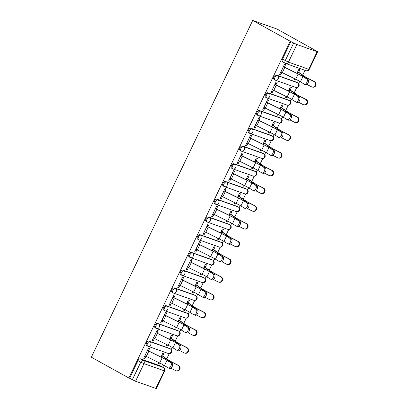 <?xml version="1.0" encoding="UTF-8"?>
<svg xmlns="http://www.w3.org/2000/svg" width="409" height="409" viewBox="0 0 409 409"><rect width="100%" height="100%" fill="white"/><g stroke="black" fill="none" stroke-linecap="round" stroke-linejoin="round"><path stroke-width="0.61" d="M169.556 348.442A2.531 1.503 119 0 0 169.433 348.361A2.531 1.503 119 0 0 169.3 348.299L149.045 341.121A2.531 1.503 119 0 0 146.519 342.89A2.531 1.503 119 0 0 146.729 345.61A2.531 1.503 119 0 0 146.862 345.666M178.058 330.707A2.531 1.503 119 0 0 177.93 330.62A2.531 1.503 119 0 0 177.797 330.564L157.542 323.386A2.531 1.503 119 0 0 155.021 325.15A2.531 1.503 119 0 0 155.226 327.87A2.531 1.503 119 0 0 155.359 327.931M186.555 312.972A2.531 1.503 119 0 0 186.427 312.885A2.531 1.503 119 0 0 186.294 312.824L166.039 305.651A2.531 1.503 119 0 0 163.518 307.415A2.531 1.503 119 0 0 163.723 310.134A2.531 1.503 119 0 0 163.861 310.196M195.052 295.232A2.531 1.503 119 0 0 194.929 295.15A2.531 1.503 119 0 0 194.791 295.088L174.536 287.91A2.531 1.503 119 0 0 172.015 289.679A2.531 1.503 119 0 0 172.22 292.399A2.531 1.503 119 0 0 172.358 292.461M203.549 277.496A2.531 1.503 119 0 0 203.426 277.414A2.531 1.503 119 0 0 203.288 277.353L183.033 270.175A2.531 1.503 119 0 0 180.512 271.944A2.531 1.503 119 0 0 180.717 274.664A2.531 1.503 119 0 0 180.855 274.725M212.046 259.761A2.531 1.503 119 0 0 211.923 259.679A2.531 1.503 119 0 0 211.785 259.618L191.53 252.44A2.531 1.503 119 0 0 189.009 254.209A2.531 1.503 119 0 0 189.219 256.929A2.531 1.503 119 0 0 189.352 256.99M220.543 242.026A2.531 1.503 119 0 0 220.42 241.944A2.531 1.503 119 0 0 220.282 241.883L200.027 234.705A2.531 1.503 119 0 0 197.506 236.468A2.531 1.503 119 0 0 197.716 239.188A2.531 1.503 119 0 0 197.849 239.25M229.045 224.29A2.531 1.503 119 0 0 228.917 224.204A2.531 1.503 119 0 0 228.784 224.142L208.529 216.969A2.531 1.503 119 0 0 206.008 218.733A2.531 1.503 119 0 0 206.213 221.453A2.531 1.503 119 0 0 206.346 221.514M237.542 206.55A2.531 1.503 119 0 0 237.414 206.468A2.531 1.503 119 0 0 237.281 206.407L217.026 199.229A2.531 1.503 119 0 0 214.505 200.998A2.531 1.503 119 0 0 214.71 203.718A2.531 1.503 119 0 0 214.848 203.779M246.039 188.815A2.531 1.503 119 0 0 245.916 188.733A2.531 1.503 119 0 0 245.778 188.672L225.523 181.494A2.531 1.503 119 0 0 223.002 183.263A2.531 1.503 119 0 0 223.207 185.983A2.531 1.503 119 0 0 223.345 186.044M254.536 171.08A2.531 1.503 119 0 0 254.413 170.998A2.531 1.503 119 0 0 254.275 170.936L234.02 163.758A2.531 1.503 119 0 0 231.499 165.527A2.531 1.503 119 0 0 231.704 168.247A2.531 1.503 119 0 0 231.842 168.309M263.033 153.344A2.531 1.503 119 0 0 262.91 153.263A2.531 1.503 119 0 0 262.772 153.201L242.517 146.023A2.531 1.503 119 0 0 239.996 147.787A2.531 1.503 119 0 0 240.201 150.507A2.531 1.503 119 0 0 240.339 150.568M271.53 135.609A2.531 1.503 119 0 0 271.407 135.522A2.531 1.503 119 0 0 271.269 135.461L251.014 128.288A2.531 1.503 119 0 0 248.493 130.052A2.531 1.503 119 0 0 248.703 132.772A2.531 1.503 119 0 0 248.836 132.833M280.032 117.869A2.531 1.503 119 0 0 279.904 117.787A2.531 1.503 119 0 0 279.771 117.726L259.516 110.548A2.531 1.503 119 0 0 256.995 112.317A2.531 1.503 119 0 0 257.2 115.036A2.531 1.503 119 0 0 257.333 115.098M288.529 100.133A2.531 1.503 119 0 0 288.401 100.052A2.531 1.503 119 0 0 288.268 99.99L268.013 92.812A2.531 1.503 119 0 0 265.492 94.581A2.531 1.503 119 0 0 265.697 97.301A2.531 1.503 119 0 0 265.835 97.362M297.026 82.398A2.531 1.503 119 0 0 296.903 82.316A2.531 1.503 119 0 0 296.765 82.255L276.51 75.077A2.531 1.503 119 0 0 273.989 76.846A2.531 1.503 119 0 0 274.194 79.566A2.531 1.503 119 0 0 274.332 79.627M162.792 367.124L163.733 365.16M166.78 358.8L169.249 353.642M171.197 349.577L172.23 347.425M175.277 341.06L177.746 335.907M179.694 331.842L180.727 329.685M183.774 323.325L186.243 318.171M188.191 314.107L189.224 311.949M192.271 305.589L194.74 300.431M196.688 296.367L197.721 294.214M200.768 287.854L203.242 282.696M205.19 278.631L206.218 276.479M209.27 270.119L211.739 264.96M213.687 260.896L214.72 258.744M217.767 252.379L220.236 247.225M222.184 243.161L223.217 241.003M226.264 234.643L228.733 229.49M230.681 225.425L231.714 223.268M234.761 216.908L237.23 211.75M239.178 207.69L240.211 205.533M243.258 199.173L245.727 194.014M247.675 189.95L248.708 187.797M251.755 181.438L254.229 176.279M256.172 172.215L257.205 170.062M260.257 163.697L262.726 158.544M264.674 154.479L265.707 152.322M268.754 145.962L271.223 140.808M273.171 136.744L274.204 134.587M277.251 128.227L279.72 123.068M281.668 119.009L282.701 116.851M285.748 110.491L288.217 105.333M290.165 101.268L291.198 99.116M294.245 92.756L296.714 87.598M298.662 83.533L299.695 81.381M302.742 75.016L304.996 70.317M314.71 50.041L277.246 29.146L252.696 20.45L290.211 41.232L128.866 377.993L91.345 357.21L252.696 20.45M155.803 388.443L164.244 370.82L164.75 370.927L156.304 388.55L135.548 381.265L129.581 378.248L138.022 360.626A2.531 1.503 -61 0 1 140.543 358.857L160.798 366.035L163.554 367.563A2.531 1.503 -61 0 1 163.692 367.619L160.936 366.096A2.531 1.503 119 0 0 160.798 366.035M129.581 378.248L128.866 377.993M317.149 51.682L296.893 44.504L288.452 62.127L308.708 69.305L317.149 51.682L317.655 51.79L314.761 49.929M290.927 41.483L282.486 59.106L288.452 62.127A2.531 2.025 109.5 0 1 285.83 63.528A2.531 2.025 109.5 0 1 285.584 63.415A2.531 1.503 -61 0 1 285.446 63.354A2.531 1.503 -61 0 1 285.242 60.634L293.688 43.011L290.211 41.232M293.688 43.011L296.893 44.504M284.424 67.122L285.625 64.612L284.552 64.228L279.649 74.464L280.722 74.842L279.73 74.29M294.398 78.63L293.964 79.535L295.037 79.913L294.045 79.361M290.242 89.929L291.443 87.419L290.37 87.035L288.463 91.023M275.927 84.857L277.128 82.347L276.055 81.964L271.152 92.199L272.225 92.577L271.233 92.03M285.901 96.371L285.467 97.27L286.54 97.649L285.548 97.102M281.745 107.664L282.946 105.154L281.873 104.776L279.966 108.758M267.43 102.593L268.631 100.082L267.558 99.699L262.655 109.934L263.728 110.312L262.736 109.765M277.404 114.106L276.97 115.006L278.043 115.384L277.051 114.837M273.243 125.405L274.449 122.889L273.376 122.511L271.469 126.493M258.928 120.328L260.134 117.818L259.061 117.439L254.158 127.669L255.231 128.053L254.24 127.501M268.902 131.841L268.473 132.741L269.546 133.124L268.555 132.572M264.746 143.14L265.952 140.624L264.879 140.246L262.967 144.229M250.431 138.068L251.637 135.553L250.564 135.174L245.661 145.405L246.734 145.788L245.743 145.236M260.405 149.576L259.976 150.476L261.049 150.86L260.058 150.308M256.249 160.875L257.455 158.365L256.382 157.981L254.47 161.964M241.934 155.803L243.14 153.288L242.067 152.91L237.164 163.145L238.237 163.523L237.246 162.971M251.908 167.312L251.479 168.217L252.552 168.595L251.561 168.043M247.752 178.61L248.953 176.1L247.88 175.717L245.973 179.704M233.437 173.539L234.638 171.028L233.565 170.645L228.662 180.88L229.735 181.259L228.743 180.712M243.411 185.052L242.977 185.952L244.05 186.33L243.058 185.783M239.255 196.346L240.456 193.835L239.383 193.457L237.476 197.44M224.94 191.274L226.141 188.764L225.068 188.38L220.165 198.616L221.238 198.994L220.246 198.447M234.914 202.787L234.48 203.687L235.553 204.065L234.561 203.518M230.758 214.086L231.959 211.571L230.886 211.192L228.979 215.175M216.443 209.009L217.644 206.499L216.571 206.121L211.668 216.351L212.741 216.734L211.75 216.182M226.417 220.523L225.983 221.422L227.056 221.806L226.065 221.254M222.256 231.821L223.462 229.306L222.389 228.928L220.482 232.91M207.941 226.75L209.147 224.234L208.074 223.856L203.171 234.086L204.244 234.469L203.253 233.917M217.915 238.258L217.486 239.158L218.559 239.541L217.568 238.989M213.759 249.556L214.965 247.046L213.892 246.663L211.98 250.645M199.444 244.485L200.65 241.97L199.577 241.591L194.674 251.826L195.747 252.205L194.756 251.653M209.418 255.993L208.989 256.898L210.062 257.276L209.071 256.724M205.262 267.292L206.468 264.781L205.395 264.398L203.483 268.381M190.947 262.22L192.153 259.71L191.08 259.326L186.177 269.562L187.25 269.94L186.259 269.393M200.921 273.733L200.492 274.633L201.565 275.012L200.574 274.465M196.765 285.027L197.966 282.517L196.893 282.138L194.986 286.121M182.45 279.955L183.651 277.445L182.578 277.062L177.68 287.297L178.753 287.675L177.757 287.128M192.424 291.469L191.995 292.369L193.068 292.747L192.072 292.2M188.268 302.767L189.469 300.252L188.396 299.874L186.489 303.856M173.953 297.691L175.154 295.18L174.081 294.802L169.178 305.032L170.251 305.416L169.26 304.863M183.927 309.204L183.493 310.104L184.566 310.487L183.575 309.935M179.771 320.503L180.972 317.987L179.899 317.609L177.992 321.592M165.456 315.431L166.657 312.916L165.584 312.537L160.681 322.767L161.754 323.151L160.763 322.599M175.43 326.939L174.996 327.839L176.069 328.222L175.078 327.67M171.269 338.238L172.475 335.723L171.402 335.344L169.495 339.327M156.959 333.166L158.16 330.651L157.087 330.273L152.184 340.503L153.257 340.886L152.266 340.334M166.928 344.675L166.499 345.579L167.572 345.958L166.581 345.406M162.772 355.973L163.978 353.463L162.905 353.079L160.993 357.062M148.457 350.902L149.663 348.391L148.59 348.008L143.687 358.243L144.76 358.621L143.769 358.074M298.739 72.194L299.94 69.683L298.867 69.3L296.96 73.283M158.431 362.415L158.002 363.315L159.075 363.693L158.084 363.146M159.075 363.693L159.449 362.911M167.572 345.958L167.946 345.176M176.069 328.222L176.443 327.44M184.566 310.487L184.945 309.705M193.068 292.747L193.442 291.965M201.565 275.012L201.939 274.229M210.062 257.276L210.436 256.494M218.559 239.541L218.933 238.759M227.056 221.806L227.43 221.024M235.553 204.065L235.932 203.283M244.05 186.33L244.429 185.548M252.552 168.595L252.926 167.813M261.049 150.86L261.423 150.077M269.546 133.124L269.92 132.342M278.043 115.384L278.417 114.602M286.54 97.649L286.919 96.867M295.037 79.913L295.416 79.131M280.722 74.842L281.857 72.48M282.486 59.106A2.531 1.503 119 0 0 282.691 61.825A2.531 1.503 119 0 0 282.829 61.887M272.225 92.577L273.36 90.215M263.728 110.312L264.863 107.95M255.231 128.053L256.361 125.686M246.734 145.788L247.864 143.426M238.237 163.523L239.367 161.161M229.735 181.259L230.87 178.897M221.238 198.994L222.373 196.632M212.741 216.734L213.876 214.367M204.244 234.469L205.374 232.107M195.747 252.205L196.877 249.843M187.25 269.94L188.38 267.578M178.753 287.675L179.883 285.313M170.251 305.416L171.386 303.049M161.754 323.151L162.889 320.789M153.257 340.886L154.387 338.524M144.76 358.621L145.89 356.259M280.855 71.948L295.625 79.234A7.843 0.624 -154.4 0 1 300.421 81.81L304.132 84.116A2.909 1.708 -67.7 0 0 304.286 84.193A2.909 1.708 -67.7 0 0 306.908 82.281A2.909 1.708 -67.7 0 0 306.643 78.886L307.87 79.392A2.909 1.708 112.3 0 1 308.141 82.787A2.909 1.708 112.3 0 1 305.518 84.699L304.286 84.193M307.87 79.392L304.158 77.086A9.484 0.752 25.6 0 0 298.355 73.968L283.432 66.57M283.36 66.718L298.13 74.003A7.843 0.624 -154.4 0 1 302.926 76.58L306.643 78.886M297.747 71.641L304.403 76.227A7.843 0.624 25.6 0 0 308.412 78.523L314.608 81.708A2.909 2.735 102.9 0 1 312.706 87.163L312.164 87.035A2.909 2.735 -77.1 0 0 314.061 81.585L307.865 78.4A9.484 0.752 -154.4 0 1 303.023 75.624L297.675 71.79M306.888 84.418L311.556 86.815A2.909 2.735 -77.1 0 0 312.164 87.035M272.358 89.683L287.128 96.969A7.843 0.624 -154.4 0 1 291.924 99.551L295.635 101.851A2.909 1.708 -67.7 0 0 295.784 101.928A2.909 1.708 -67.7 0 0 298.412 100.016A2.909 1.708 -67.7 0 0 298.141 96.621L299.373 97.127A2.909 1.708 112.3 0 1 299.644 100.522A2.909 1.708 112.3 0 1 297.016 102.434L295.784 101.928M299.373 97.127L295.661 94.822A9.484 0.752 25.6 0 0 289.858 91.703L274.935 84.31M274.863 84.453L289.633 91.739A7.843 0.624 -154.4 0 1 294.429 94.321L298.141 96.621M263.861 107.419L278.626 114.709A7.843 0.624 -154.4 0 1 283.427 117.286L287.138 119.592A2.909 1.708 -67.7 0 0 287.287 119.668A2.909 1.708 -67.7 0 0 289.915 117.751A2.909 1.708 -67.7 0 0 289.644 114.362L290.876 114.863A2.909 1.708 112.3 0 1 291.147 118.257A2.909 1.708 112.3 0 1 288.519 120.169L287.287 119.668M290.876 114.863L287.164 112.562A9.484 0.752 25.6 0 0 281.361 109.443L266.433 102.045M266.366 102.194L281.136 109.479A7.843 0.624 -154.4 0 1 285.932 112.056L289.644 114.362M289.25 89.382L295.906 93.963A7.843 0.624 25.6 0 0 299.915 96.263L306.111 99.448A2.909 2.735 102.9 0 1 304.209 104.898L303.667 104.77A2.909 2.735 -77.1 0 0 305.564 99.321L299.368 96.135A9.484 0.752 -154.4 0 1 294.526 93.359L289.178 89.525M298.391 102.153L303.059 104.551A2.909 2.735 -77.1 0 0 303.667 104.77M280.748 107.117L287.409 111.703A7.843 0.624 25.6 0 0 291.412 113.999L297.614 117.184A2.909 2.735 102.9 0 1 295.712 122.634L295.165 122.511A2.909 2.735 -77.1 0 0 297.067 117.061L290.871 113.876A9.484 0.752 -154.4 0 1 286.024 111.095L280.681 107.265M289.894 119.888L294.562 122.286A2.909 2.735 -77.1 0 0 295.165 122.511M255.359 125.159L270.129 132.444A7.843 0.624 -154.4 0 1 274.93 135.021L278.641 137.327A2.909 1.708 -67.7 0 0 278.79 137.404A2.909 1.708 -67.7 0 0 281.418 135.491A2.909 1.708 -67.7 0 0 281.147 132.097L282.379 132.603A2.909 1.708 112.3 0 1 282.65 135.993A2.909 1.708 112.3 0 1 280.022 137.91L278.79 137.404M282.379 132.603L278.667 130.297A9.484 0.752 25.6 0 0 272.864 127.179L257.936 119.781M257.869 119.929L272.634 127.214A7.843 0.624 -154.4 0 1 277.435 129.791L281.147 132.097M246.862 142.894L261.632 150.18A7.843 0.624 -154.4 0 1 266.428 152.756L270.144 155.062A2.909 1.708 -67.7 0 0 270.293 155.139A2.909 1.708 -67.7 0 0 272.921 153.227A2.909 1.708 -67.7 0 0 272.65 149.832L273.882 150.338A2.909 1.708 112.3 0 1 274.153 153.733A2.909 1.708 112.3 0 1 271.525 155.645L270.293 155.139M273.882 150.338L270.17 148.032A9.484 0.752 25.6 0 0 264.362 144.914L249.439 137.516M249.367 137.664L264.137 144.95A7.843 0.624 -154.4 0 1 268.938 147.526L272.65 149.832M238.365 160.63L253.135 167.915A7.843 0.624 -154.4 0 1 257.931 170.492L261.648 172.797A2.909 1.708 -67.7 0 0 261.796 172.874A2.909 1.708 -67.7 0 0 264.418 170.962A2.909 1.708 -67.7 0 0 264.153 167.567L265.385 168.073A2.909 1.708 112.3 0 1 265.651 171.468A2.909 1.708 112.3 0 1 263.028 173.38L261.796 172.874M265.385 168.073L261.668 165.768A9.484 0.752 25.6 0 0 255.865 162.649L240.942 155.251M240.87 155.4L255.64 162.685A7.843 0.624 -154.4 0 1 260.436 165.262L264.153 167.567M272.251 124.852L278.912 129.438A7.843 0.624 25.6 0 0 282.916 131.734L289.117 134.919A2.909 2.735 102.9 0 1 287.215 140.369L286.668 140.246A2.909 2.735 -77.1 0 0 288.57 134.796L282.374 131.611A9.484 0.752 -154.4 0 1 277.527 128.83L272.184 125.001M281.397 137.623L286.065 140.026A2.909 2.735 -77.1 0 0 286.668 140.246M263.754 142.588L270.415 147.174A7.843 0.624 25.6 0 0 274.419 149.469L280.615 152.654A2.909 2.735 102.9 0 1 278.718 158.104L278.171 157.981A2.909 2.735 -77.1 0 0 280.073 152.531L273.877 149.346A9.484 0.752 -154.4 0 1 269.03 146.565L263.682 142.736M272.9 155.364L277.568 157.762A2.909 2.735 -77.1 0 0 278.171 157.981M255.257 160.323L261.918 164.909A7.843 0.624 25.6 0 0 265.922 167.204L272.118 170.389A2.909 2.735 102.9 0 1 270.216 175.844L269.674 175.717A2.909 2.735 -77.1 0 0 271.576 170.267L265.375 167.082A9.484 0.752 -154.4 0 1 260.533 164.306L255.185 160.471M264.398 173.099L269.071 175.497A2.909 2.735 -77.1 0 0 269.674 175.717M229.868 178.365L244.638 185.65A7.843 0.624 -154.4 0 1 249.434 188.232L253.145 190.533A2.909 1.708 -67.7 0 0 253.299 190.609A2.909 1.708 -67.7 0 0 255.922 188.697A2.909 1.708 -67.7 0 0 255.656 185.303L256.888 185.809A2.909 1.708 112.3 0 1 257.154 189.203A2.909 1.708 112.3 0 1 254.531 191.115L253.299 190.609M256.888 185.809L253.171 183.503A9.484 0.752 25.6 0 0 247.368 180.384L232.445 172.992M232.373 173.135L247.143 180.42A7.843 0.624 -154.4 0 1 251.939 183.002L255.656 185.303M246.76 178.063L253.422 182.644A7.843 0.624 25.6 0 0 257.425 184.945L263.621 188.13A2.909 2.735 102.9 0 1 261.719 193.58L261.177 193.452A2.909 2.735 -77.1 0 0 263.079 188.002L256.878 184.817A9.484 0.752 -154.4 0 1 252.036 182.041L246.688 178.206M255.901 190.834L260.569 193.232A2.909 2.735 -77.1 0 0 261.177 193.452M221.371 196.1L236.141 203.391A7.843 0.624 -154.4 0 1 240.937 205.967L244.648 208.273A2.909 1.708 -67.7 0 0 244.802 208.35A2.909 1.708 -67.7 0 0 247.425 206.433A2.909 1.708 -67.7 0 0 247.154 203.043L248.386 203.544A2.909 1.708 112.3 0 1 248.657 206.939A2.909 1.708 112.3 0 1 246.029 208.851L244.802 208.35M248.386 203.544L244.674 201.243A9.484 0.752 25.6 0 0 238.871 198.125L223.948 190.727M223.876 190.875L238.646 198.161A7.843 0.624 -154.4 0 1 243.442 200.737L247.154 203.043M238.263 195.799L244.919 200.384A7.843 0.624 25.6 0 0 248.928 202.68L255.124 205.865A2.909 2.735 102.9 0 1 253.222 211.315L252.68 211.192A2.909 2.735 -77.1 0 0 254.577 205.737L248.381 202.552A9.484 0.752 -154.4 0 1 243.539 199.776L238.191 195.947M247.404 208.57L252.072 210.967A2.909 2.735 -77.1 0 0 252.68 211.192M212.874 213.841L227.639 221.126A7.843 0.624 -154.4 0 1 232.44 223.703L236.151 226.008A2.909 1.708 -67.7 0 0 236.3 226.085A2.909 1.708 -67.7 0 0 238.928 224.173A2.909 1.708 -67.7 0 0 238.657 220.778L239.889 221.284A2.909 1.708 112.3 0 1 240.16 224.674A2.909 1.708 112.3 0 1 237.532 226.591L236.3 226.085M239.889 221.284L236.177 218.979A9.484 0.752 25.6 0 0 230.374 215.86L215.446 208.462M215.379 208.61L230.149 215.896A7.843 0.624 -154.4 0 1 234.945 218.472L238.657 220.778M229.766 213.534L236.422 218.12A7.843 0.624 25.6 0 0 240.426 220.415L246.627 223.6A2.909 2.735 102.9 0 1 244.725 229.05L244.178 228.928A2.909 2.735 -77.1 0 0 246.08 223.478L239.884 220.293A9.484 0.752 -154.4 0 1 235.037 217.511L229.694 213.682M238.907 226.305L243.575 228.708A2.909 2.735 -77.1 0 0 244.178 228.928M204.372 231.576L219.142 238.861A7.843 0.624 -154.4 0 1 223.943 241.438L227.655 243.744A2.909 1.708 -67.7 0 0 227.803 243.82A2.909 1.708 -67.7 0 0 230.431 241.908A2.909 1.708 -67.7 0 0 230.16 238.513L231.392 239.02A2.909 1.708 112.3 0 1 231.663 242.414A2.909 1.708 112.3 0 1 229.035 244.326L227.803 243.82M231.392 239.02L227.68 236.714A9.484 0.752 25.6 0 0 221.877 233.595L206.949 226.197M206.882 226.346L221.647 233.631A7.843 0.624 -154.4 0 1 226.448 236.208L230.16 238.513M221.264 231.269L227.925 235.855A7.843 0.624 25.6 0 0 231.929 238.15L238.13 241.336A2.909 2.735 102.9 0 1 236.228 246.785L235.681 246.663A2.909 2.735 -77.1 0 0 237.583 241.213L231.387 238.028A9.484 0.752 -154.4 0 1 226.54 235.247L221.197 231.417M230.41 244.045L235.078 246.443A2.909 2.735 -77.1 0 0 235.681 246.663M195.875 249.311L210.645 256.596A7.843 0.624 -154.4 0 1 215.441 259.173L219.158 261.479A2.909 1.708 -67.7 0 0 219.306 261.555A2.909 1.708 -67.7 0 0 221.934 259.643A2.909 1.708 -67.7 0 0 221.663 256.249L222.895 256.755A2.909 1.708 112.3 0 1 223.166 260.15A2.909 1.708 112.3 0 1 220.538 262.062L219.306 261.555M222.895 256.755L219.183 254.449A9.484 0.752 25.6 0 0 213.375 251.331L198.452 243.933M198.38 244.081L213.15 251.366A7.843 0.624 -154.4 0 1 217.951 253.943L221.663 256.249M212.767 249.004L219.428 253.59A7.843 0.624 25.6 0 0 223.432 255.886L229.628 259.071A2.909 2.735 102.9 0 1 227.731 264.526L227.184 264.398A2.909 2.735 -77.1 0 0 229.086 258.948L222.89 255.763A9.484 0.752 -154.4 0 1 218.043 252.987L212.695 249.153M221.913 261.78L226.581 264.178A2.909 2.735 -77.1 0 0 227.184 264.398M187.378 267.046L202.148 274.332A7.843 0.624 -154.4 0 1 206.944 276.913L210.661 279.214A2.909 1.708 -67.7 0 0 210.809 279.291A2.909 1.708 -67.7 0 0 213.437 277.379A2.909 1.708 -67.7 0 0 213.166 273.984L214.398 274.49A2.909 1.708 112.3 0 1 214.664 277.885A2.909 1.708 112.3 0 1 212.041 279.797L210.809 279.291M214.398 274.49L210.681 272.184A9.484 0.752 25.6 0 0 204.878 269.066L189.955 261.673M189.883 261.816L204.653 269.102A7.843 0.624 -154.4 0 1 209.449 271.683L213.166 273.984M204.27 266.745L210.932 271.325A7.843 0.624 25.6 0 0 214.935 273.626L221.131 276.811A2.909 2.735 102.9 0 1 219.234 282.261L218.687 282.133A2.909 2.735 -77.1 0 0 220.589 276.683L214.388 273.498A9.484 0.752 -154.4 0 1 209.546 270.722L204.198 266.888M213.411 279.516L218.084 281.913A2.909 2.735 -77.1 0 0 218.687 282.133M178.881 284.782L193.651 292.067A7.843 0.624 -154.4 0 1 198.447 294.649L202.158 296.954A2.909 1.708 -67.7 0 0 202.312 297.031A2.909 1.708 -67.7 0 0 204.935 295.114A2.909 1.708 -67.7 0 0 204.669 291.724L205.901 292.225A2.909 1.708 112.3 0 1 206.167 295.62A2.909 1.708 112.3 0 1 203.544 297.532L202.312 297.031M205.901 292.225L202.184 289.925A9.484 0.752 25.6 0 0 196.381 286.806L181.458 279.408M181.386 279.551L196.156 286.842A7.843 0.624 -154.4 0 1 200.952 289.419L204.669 291.724M195.773 284.48L202.435 289.061A7.843 0.624 25.6 0 0 206.438 291.361L212.634 294.546A2.909 2.735 102.9 0 1 210.732 299.996L210.19 299.874A2.909 2.735 -77.1 0 0 212.092 294.419L205.891 291.234A9.484 0.752 -154.4 0 1 201.049 288.457L195.701 284.628M204.914 297.251L209.582 299.649A2.909 2.735 -77.1 0 0 210.19 299.874M170.384 302.522L185.154 309.807A7.843 0.624 -154.4 0 1 189.95 312.384L193.661 314.69A2.909 1.708 -67.7 0 0 193.815 314.766A2.909 1.708 -67.7 0 0 196.438 312.854A2.909 1.708 -67.7 0 0 196.167 309.46L197.399 309.966A2.909 1.708 112.3 0 1 197.67 313.355A2.909 1.708 112.3 0 1 195.047 315.273L193.815 314.766M197.399 309.966L193.687 307.66A9.484 0.752 25.6 0 0 187.884 304.541L172.961 297.144M172.889 297.292L187.659 304.577A7.843 0.624 -154.4 0 1 192.455 307.154L196.167 309.46M187.276 302.215L193.932 306.801A7.843 0.624 25.6 0 0 197.941 309.097L204.137 312.282A2.909 2.735 102.9 0 1 202.235 317.732L201.693 317.609A2.909 2.735 -77.1 0 0 203.59 312.159L197.394 308.974A9.484 0.752 -154.4 0 1 192.552 306.193L187.204 302.363M196.417 314.986L201.085 317.389A2.909 2.735 -77.1 0 0 201.693 317.609M161.887 320.257L176.652 327.543A7.843 0.624 -154.4 0 1 181.453 330.119L185.165 332.425A2.909 1.708 -67.7 0 0 185.313 332.502A2.909 1.708 -67.7 0 0 187.941 330.59A2.909 1.708 -67.7 0 0 187.67 327.195L188.902 327.701A2.909 1.708 112.3 0 1 189.173 331.096A2.909 1.708 112.3 0 1 186.545 333.008L185.313 332.502M188.902 327.701L185.19 325.395A9.484 0.752 25.6 0 0 179.387 322.277L164.464 314.879M164.392 315.027L179.162 322.312A7.843 0.624 -154.4 0 1 183.958 324.889L187.67 327.195M178.779 319.95L185.435 324.536A7.843 0.624 25.6 0 0 189.439 326.832L195.64 330.017A2.909 2.735 102.9 0 1 193.738 335.467L193.191 335.344A2.909 2.735 -77.1 0 0 195.093 329.894L188.897 326.709A9.484 0.752 -154.4 0 1 184.05 323.928L178.707 320.099M187.92 332.727L192.588 335.124A2.909 2.735 -77.1 0 0 193.191 335.344M153.39 337.992L168.155 345.278A7.843 0.624 -154.4 0 1 172.956 347.854L176.668 350.16A2.909 1.708 -67.7 0 0 176.816 350.237A2.909 1.708 -67.7 0 0 179.444 348.325A2.909 1.708 -67.7 0 0 179.173 344.93L180.405 345.436A2.909 1.708 112.3 0 1 180.676 348.831A2.909 1.708 112.3 0 1 178.048 350.743L176.816 350.237M180.405 345.436L176.693 343.131A9.484 0.752 25.6 0 0 170.89 340.012L155.962 332.614M155.895 332.762L170.66 340.048A7.843 0.624 -154.4 0 1 175.461 342.624L179.173 344.93M170.277 337.686L176.939 342.272A7.843 0.624 25.6 0 0 180.942 344.567L187.143 347.752A2.909 2.735 102.9 0 1 185.241 353.207L184.694 353.079A2.909 2.735 -77.1 0 0 186.596 347.63L180.4 344.444A9.484 0.752 -154.4 0 1 175.553 341.668L170.21 337.834M179.423 350.462L184.091 352.86A2.909 2.735 -77.1 0 0 184.694 353.079M144.888 355.728L159.658 363.013A7.843 0.624 -154.4 0 1 164.459 365.595L168.171 367.896A2.909 1.708 -67.7 0 0 168.319 367.972A2.909 1.708 -67.7 0 0 170.947 366.06A2.909 1.708 -67.7 0 0 170.676 362.665L171.908 363.172A2.909 1.708 112.3 0 1 172.179 366.566A2.909 1.708 112.3 0 1 169.551 368.478L168.319 367.972M171.908 363.172L168.196 360.866A9.484 0.752 25.6 0 0 162.393 357.747L147.465 350.355M147.393 350.498L162.163 357.783A7.843 0.624 -154.4 0 1 166.964 360.365L170.676 362.665M161.78 355.426L168.442 360.007A7.843 0.624 25.6 0 0 172.445 362.308L178.641 365.493A2.909 2.735 102.9 0 1 176.744 370.943L176.197 370.815A2.909 2.735 -77.1 0 0 178.099 365.365L171.903 362.18A9.484 0.752 -154.4 0 1 167.056 359.404L161.708 355.569M170.926 368.197L175.594 370.595A2.909 2.735 -77.1 0 0 176.197 370.815M169.3 348.299L170.277 348.841A2.531 2.025 -70.5 0 1 170.967 352.098A2.531 2.025 -70.5 0 1 168.339 353.499L148.084 346.321A2.531 2.025 -70.5 0 1 147.843 346.208A2.531 1.503 -61 0 1 147.705 346.147A2.531 1.503 -61 0 1 147.501 343.427A2.531 1.503 -61 0 1 150.021 341.663L170.277 348.841A2.531 1.503 -61 0 1 170.41 348.903L169.433 348.361M149.045 341.121L150.021 341.663A2.531 2.025 109.5 0 1 150.711 344.92A2.531 2.025 -70.5 0 1 148.084 346.321A2.531 2.531 0 0 1 147.705 346.147L146.729 345.61M177.797 330.564L178.774 331.101A2.531 2.025 -70.5 0 1 179.464 334.363A2.531 2.025 -70.5 0 1 176.841 335.763L156.586 328.585A2.531 2.025 -70.5 0 1 156.34 328.473A2.531 1.503 -61 0 1 156.202 328.412A2.531 1.503 -61 0 1 155.998 325.692A2.531 1.503 -61 0 1 158.518 323.928L178.774 331.101A2.531 1.503 -61 0 1 178.912 331.162L177.93 330.62M157.542 323.386L158.518 323.928A2.531 2.025 109.5 0 1 159.208 327.185A2.531 2.025 -70.5 0 1 156.586 328.585A2.531 2.531 0 0 1 156.202 328.412L155.226 327.87M186.294 312.824L187.271 313.366A2.531 2.025 -70.5 0 1 187.961 316.627A2.531 2.025 -70.5 0 1 185.338 318.023L165.083 310.85A2.531 2.025 -70.5 0 1 164.837 310.738A2.531 1.503 -61 0 1 164.699 310.676A2.531 1.503 -61 0 1 164.495 307.957A2.531 1.503 -61 0 1 167.015 306.193L187.271 313.366A2.531 1.503 -61 0 1 187.409 313.427L186.427 312.885M166.039 305.651L167.015 306.193A2.531 2.025 109.5 0 1 167.705 309.449A2.531 2.025 -70.5 0 1 165.083 310.85A2.531 2.531 0 0 1 164.699 310.676L163.723 310.134M194.791 295.088L195.768 295.63A2.531 2.025 -70.5 0 1 196.458 298.887A2.531 2.025 -70.5 0 1 193.835 300.288L173.58 293.11A2.531 2.025 -70.5 0 1 173.334 293.002A2.531 1.503 -61 0 1 173.196 292.941A2.531 1.503 -61 0 1 172.992 290.221A2.531 1.503 -61 0 1 175.512 288.452L195.768 295.63A2.531 1.503 -61 0 1 195.906 295.692L194.929 295.15M174.536 287.91L175.512 288.452A2.531 2.025 109.5 0 1 176.202 291.714A2.531 2.025 -70.5 0 1 173.58 293.11A2.531 2.531 0 0 1 173.196 292.941L172.22 292.399M203.288 277.353L204.265 277.895A2.531 2.025 -70.5 0 1 204.955 281.152A2.531 2.025 -70.5 0 1 202.332 282.553L182.077 275.375A2.531 2.025 -70.5 0 1 181.831 275.267A2.531 1.503 -61 0 1 181.698 275.206A2.531 1.503 -61 0 1 181.489 272.486A2.531 1.503 -61 0 1 184.009 270.717L204.265 277.895A2.531 1.503 -61 0 1 204.403 277.956L203.426 277.414M183.033 270.175L184.009 270.717A2.531 2.025 109.5 0 1 184.699 273.979A2.531 2.025 -70.5 0 1 182.077 275.375A2.531 2.531 0 0 1 181.698 275.206L180.717 274.664M211.785 259.618L212.767 260.16A2.531 2.025 -70.5 0 1 213.452 263.416A2.531 2.025 -70.5 0 1 210.829 264.817L190.574 257.639A2.531 2.025 -70.5 0 1 190.328 257.527A2.531 1.503 -61 0 1 190.195 257.466A2.531 1.503 -61 0 1 189.991 254.746A2.531 1.503 -61 0 1 192.511 252.982L212.767 260.16A2.531 1.503 -61 0 1 212.9 260.221L211.923 259.679M191.53 252.44L192.511 252.982A2.531 2.025 109.5 0 1 193.196 256.238A2.531 2.025 -70.5 0 1 190.574 257.639A2.531 2.531 0 0 1 190.195 257.466L189.219 256.929M220.282 241.883L221.264 242.419A2.531 2.025 -70.5 0 1 221.949 245.681A2.531 2.025 -70.5 0 1 219.326 247.082L199.071 239.904A2.531 2.025 -70.5 0 1 198.83 239.792A2.531 1.503 -61 0 1 198.692 239.73A2.531 1.503 -61 0 1 198.488 237.01A2.531 1.503 -61 0 1 201.008 235.247L221.264 242.419A2.531 1.503 -61 0 1 221.397 242.481L220.42 241.944M200.027 234.705L201.008 235.247A2.531 2.025 109.5 0 1 201.693 238.503A2.531 2.025 -70.5 0 1 199.071 239.904A2.531 2.531 0 0 1 198.692 239.73L197.716 239.188M228.784 224.142L229.761 224.684A2.531 2.025 -70.5 0 1 230.451 227.946A2.531 2.025 -70.5 0 1 227.828 229.342L207.573 222.169A2.531 2.025 -70.5 0 1 207.327 222.056A2.531 1.503 -61 0 1 207.189 221.995A2.531 1.503 -61 0 1 206.985 219.275A2.531 1.503 -61 0 1 209.505 217.511L229.761 224.684A2.531 1.503 -61 0 1 229.899 224.745L228.917 224.204M208.529 216.969L209.505 217.511A2.531 2.025 109.5 0 1 210.195 220.768A2.531 2.025 -70.5 0 1 207.573 222.169A2.531 2.531 0 0 1 207.189 221.995L206.213 221.453M237.281 206.407L238.258 206.949A2.531 2.025 -70.5 0 1 238.948 210.211A2.531 2.025 -70.5 0 1 236.325 211.606L216.07 204.428A2.531 2.025 -70.5 0 1 215.824 204.321A2.531 1.503 -61 0 1 215.686 204.26A2.531 1.503 -61 0 1 215.482 201.54A2.531 1.503 -61 0 1 218.002 199.771L238.258 206.949A2.531 1.503 -61 0 1 238.396 207.01L237.414 206.468M217.026 199.229L218.002 199.771A2.531 2.025 109.5 0 1 218.692 203.033A2.531 2.025 -70.5 0 1 216.07 204.428A2.531 2.531 0 0 1 215.686 204.26L214.71 203.718M245.778 188.672L246.755 189.214A2.531 2.025 -70.5 0 1 247.445 192.47A2.531 2.025 -70.5 0 1 244.822 193.871L224.567 186.693A2.531 2.025 -70.5 0 1 224.321 186.586A2.531 1.503 -61 0 1 224.183 186.524A2.531 1.503 -61 0 1 223.979 183.805A2.531 1.503 -61 0 1 226.499 182.036L246.755 189.214A2.531 1.503 -61 0 1 246.893 189.275L245.916 188.733M225.523 181.494L226.499 182.036A2.531 2.025 109.5 0 1 227.189 185.297A2.531 2.025 -70.5 0 1 224.567 186.693A2.531 2.531 0 0 1 224.183 186.524L223.207 185.983M254.275 170.936L255.252 171.478A2.531 2.025 -70.5 0 1 255.942 174.735A2.531 2.025 -70.5 0 1 253.319 176.136L233.064 168.958A2.531 2.025 -70.5 0 1 232.818 168.845A2.531 1.503 -61 0 1 232.685 168.789A2.531 1.503 -61 0 1 232.476 166.069A2.531 1.503 -61 0 1 234.996 164.3L255.252 171.478A2.531 1.503 -61 0 1 255.39 171.54L254.413 170.998M234.02 163.758L234.996 164.3A2.531 2.025 109.5 0 1 235.686 167.557A2.531 2.025 -70.5 0 1 233.064 168.958A2.531 2.531 0 0 1 232.685 168.789L231.704 168.247M262.772 153.201L263.754 153.743A2.531 2.025 -70.5 0 1 264.439 157A2.531 2.025 -70.5 0 1 261.816 158.401L241.561 151.223A2.531 2.025 -70.5 0 1 241.315 151.11A2.531 1.503 -61 0 1 241.182 151.049A2.531 1.503 -61 0 1 240.973 148.329A2.531 1.503 -61 0 1 243.498 146.565L263.754 153.743A2.531 1.503 -61 0 1 263.887 153.799L262.91 153.263M242.517 146.023L243.498 146.565A2.531 2.025 109.5 0 1 244.183 149.822A2.531 2.025 -70.5 0 1 241.561 151.223A2.531 2.531 0 0 1 241.182 151.049L240.201 150.507M271.269 135.461L272.251 136.003A2.531 2.025 -70.5 0 1 272.936 139.264A2.531 2.025 -70.5 0 1 270.313 140.66L250.057 133.487A2.531 2.025 -70.5 0 1 249.817 133.375A2.531 1.503 -61 0 1 249.679 133.314A2.531 1.503 -61 0 1 249.475 130.594A2.531 1.503 -61 0 1 251.995 128.83L272.251 136.003A2.531 1.503 -61 0 1 272.384 136.064L271.407 135.522M251.014 128.288L251.995 128.83A2.531 2.025 109.5 0 1 252.68 132.087A2.531 2.025 -70.5 0 1 250.057 133.487A2.531 2.531 0 0 1 249.679 133.314L248.703 132.772M279.771 117.726L280.748 118.267A2.531 2.025 -70.5 0 1 281.438 121.529A2.531 2.025 -70.5 0 1 278.815 122.925L258.56 115.747A2.531 2.025 -70.5 0 1 258.314 115.64A2.531 1.503 -61 0 1 258.176 115.578A2.531 1.503 -61 0 1 257.972 112.858A2.531 1.503 -61 0 1 260.492 111.09L280.748 118.267A2.531 1.503 -61 0 1 280.886 118.329L279.904 117.787M259.516 110.548L260.492 111.09A2.531 2.025 109.5 0 1 261.182 114.351A2.531 2.025 -70.5 0 1 258.56 115.747A2.531 2.531 0 0 1 258.176 115.578L257.2 115.036M288.268 99.99L289.245 100.532A2.531 2.025 -70.5 0 1 289.935 103.789A2.531 2.025 -70.5 0 1 287.312 105.19L267.057 98.012A2.531 2.025 -70.5 0 1 266.811 97.904A2.531 1.503 -61 0 1 266.673 97.843A2.531 1.503 -61 0 1 266.469 95.123A2.531 1.503 -61 0 1 268.989 93.354L289.245 100.532A2.531 1.503 -61 0 1 289.383 100.594L288.401 100.052M268.013 92.812L268.989 93.354A2.531 2.025 109.5 0 1 269.679 96.616A2.531 2.025 -70.5 0 1 267.057 98.012A2.531 2.531 0 0 1 266.673 97.843L265.697 97.301M296.765 82.255L297.742 82.797A2.531 2.025 -70.5 0 1 298.432 86.054A2.531 2.025 -70.5 0 1 295.809 87.454L275.554 80.276A2.531 2.025 -70.5 0 1 275.308 80.169A2.531 1.503 -61 0 1 275.17 80.108A2.531 1.503 -61 0 1 274.966 77.388A2.531 1.503 -61 0 1 277.486 75.619L297.742 82.797A2.531 1.503 -61 0 1 297.88 82.858L296.903 82.316M276.51 75.077L277.486 75.619A2.531 2.025 109.5 0 1 278.176 78.876A2.531 2.025 -70.5 0 1 275.554 80.276A2.531 2.531 0 0 1 275.17 80.108L274.194 79.566M140.543 358.857L143.298 360.385L163.554 367.563A2.531 2.025 -70.5 0 1 164.244 370.82L143.988 363.642L135.548 381.265M138.022 360.626L140.778 362.149A2.531 1.503 -61 0 1 143.298 360.385A2.531 2.025 -70.5 0 1 143.988 363.642L140.778 362.149L132.337 379.772M309.209 69.412L308.708 69.305A2.531 2.025 109.5 0 1 306.085 70.701A2.531 2.531 0 0 0 309.209 69.412L317.655 51.79M283.427 66.754L280.922 71.984M284.782 67.459L282.276 72.69M298.13 74.003L295.625 79.234M302.926 76.58L300.421 81.81M314.061 81.585L314.608 81.708M297.026 73.318L297.742 71.826M297.466 73.533L298.161 72.081M307.502 79.162L307.865 78.4M302.721 76.243L303.023 75.624M274.93 84.494L272.425 89.719M276.285 85.195L273.779 90.425M289.633 91.739L287.128 96.969M294.429 94.321L291.924 99.551M266.433 102.23L263.928 107.46M267.788 102.93L265.277 108.16M281.136 109.479L278.626 114.709M285.932 112.056L283.427 117.286M305.564 99.321L306.111 99.448M288.529 91.054L289.245 89.566M288.969 91.268L289.664 89.816M299.005 96.897L299.368 96.135M294.224 93.983L294.526 93.359M297.067 117.061L297.614 117.184M280.032 108.789L280.748 107.301M280.472 109.004L281.167 107.557M290.508 114.632L290.871 113.876M285.727 111.718L286.024 111.095M257.931 119.965L255.426 125.195M259.286 120.665L256.78 125.895M272.634 127.214L270.129 132.444M277.435 129.791L274.93 135.021M249.434 137.7L246.929 142.93M250.789 138.4L248.283 143.631M264.137 144.95L261.632 150.18M268.938 147.526L266.428 152.756M240.937 155.435L238.432 160.665M242.292 156.141L239.786 161.371M255.64 162.685L253.135 167.915M260.436 165.262L257.931 170.492M288.57 134.796L289.117 134.919M271.535 126.524L272.246 125.036M271.975 126.739L272.665 125.292M282.005 132.373L282.374 131.611M277.23 129.454L277.527 128.83M280.073 152.531L280.615 152.654M263.038 144.265L263.749 142.772M263.473 144.479L264.168 143.027M273.509 150.108L273.877 149.346M268.733 147.189L269.03 146.565M271.576 170.267L272.118 170.389M254.541 162L255.252 160.507M254.976 162.215L255.671 160.763M265.012 167.843L265.375 167.082M260.236 164.924L260.533 164.306M232.44 173.171L229.935 178.401M233.795 173.876L231.289 179.106M247.143 180.42L244.638 185.65M251.939 183.002L249.434 188.232M263.079 188.002L263.621 188.13M246.039 179.735L246.755 178.247M246.479 179.95L247.174 178.498M256.515 185.579L256.878 184.817M251.734 182.665L252.036 182.041M223.943 190.911L221.438 196.141M225.298 191.611L222.793 196.841M238.646 198.161L236.141 203.391M243.442 200.737L240.937 205.967M254.577 205.737L255.124 205.865M237.542 197.47L238.258 195.983M237.982 197.685L238.677 196.238M248.018 203.314L248.381 202.552M243.237 200.4L243.539 199.776M215.446 208.646L212.941 213.876M216.801 209.347L214.29 214.577M230.149 215.896L227.639 221.126M234.945 218.472L232.44 223.703M246.08 223.478L246.627 223.6M229.045 215.206L229.761 213.718M229.485 215.42L230.18 213.973M239.521 221.054L239.884 220.293M234.74 218.135L235.037 217.511M206.949 226.381L204.439 231.612M208.299 227.082L205.793 232.312M221.647 233.631L219.142 238.861M226.448 236.208L223.943 241.438M237.583 241.213L238.13 241.336M220.548 232.946L221.264 231.453M220.988 233.161L221.678 231.709M231.019 238.79L231.387 238.028M226.243 235.87L226.54 235.247M198.447 244.117L195.942 249.347M199.802 244.822L197.296 250.052M213.15 251.366L210.645 256.596M217.951 253.943L215.441 259.173M229.086 258.948L229.628 259.071M212.051 250.681L212.762 249.188M212.486 250.896L213.181 249.444M222.522 256.525L222.89 255.763M217.746 253.606L218.043 252.987M189.95 261.852L187.445 267.082M191.305 262.558L188.8 267.788M204.653 269.102L202.148 274.332M209.449 271.683L206.944 276.913M220.589 276.683L221.131 276.811M203.554 268.416L204.265 266.929M203.989 268.631L204.684 267.179M214.025 274.26L214.388 273.498M209.25 271.346L209.546 270.722M181.453 279.592L178.948 284.822M182.808 280.293L180.303 285.523M196.156 286.842L193.651 292.067M200.952 289.419L198.447 294.649M212.092 294.419L212.634 294.546M195.052 286.152L195.768 284.664M195.492 286.366L196.187 284.92M205.528 291.995L205.891 291.234M200.747 289.081L201.049 288.457M172.956 297.328L170.451 302.558M174.311 298.028L171.806 303.258M187.659 304.577L185.154 309.807M192.455 307.154L189.95 312.384M203.59 312.159L204.137 312.282M186.555 303.887L187.271 302.399M186.995 304.102L187.69 302.655M197.031 309.736L197.394 308.974M192.25 306.816L192.552 306.193M164.459 315.063L161.954 320.293M165.814 315.763L163.309 320.993M179.162 322.312L176.652 327.543M183.958 324.889L181.453 330.119M195.093 329.894L195.64 330.017M178.058 321.627L178.774 320.135M178.498 321.842L179.193 320.39M188.534 327.471L188.897 326.709M183.753 324.552L184.05 323.928M155.962 332.798L153.452 338.028M157.312 333.504L154.806 338.734M170.66 340.048L168.155 345.278M175.461 342.624L172.956 347.854M186.596 347.63L187.143 347.752M169.561 339.363L170.277 337.87M170.001 339.577L170.696 338.125M180.032 345.206L180.4 344.444M175.256 342.287L175.553 341.668M147.46 350.533L144.955 355.764M148.815 351.239L146.31 356.469M162.163 357.783L159.658 363.013M166.964 360.365L164.459 365.595M178.099 365.365L178.641 365.493M161.064 357.098L161.775 355.605M161.499 357.313L162.194 355.861M171.535 362.941L171.903 362.18M166.76 360.027L167.056 359.404M295.809 87.454A2.531 2.531 0 0 0 298.959 86.11A2.531 2.531 0 0 0 297.88 82.858M287.312 105.19A2.531 2.531 0 0 0 290.462 103.845A2.531 2.531 0 0 0 289.383 100.594M278.815 122.925A2.531 2.531 0 0 0 281.965 121.58A2.531 2.531 0 0 0 280.886 118.329M270.313 140.66A2.531 2.531 0 0 0 273.468 139.316A2.531 2.531 0 0 0 272.384 136.064M261.816 158.401A2.531 2.531 0 0 0 264.971 157.051A2.531 2.531 0 0 0 263.887 153.799M253.319 176.136A2.531 2.531 0 0 0 256.469 174.791A2.531 2.531 0 0 0 255.39 171.54M244.822 193.871A2.531 2.531 0 0 0 247.972 192.527A2.531 2.531 0 0 0 246.893 189.275M236.325 211.606A2.531 2.531 0 0 0 239.475 210.262A2.531 2.531 0 0 0 238.396 207.01M227.828 229.342A2.531 2.531 0 0 0 230.978 227.997A2.531 2.531 0 0 0 229.899 224.745M219.326 247.082A2.531 2.531 0 0 0 222.481 245.732A2.531 2.531 0 0 0 221.397 242.481M210.829 264.817A2.531 2.531 0 0 0 213.984 263.473A2.531 2.531 0 0 0 212.9 260.221M202.332 282.553A2.531 2.531 0 0 0 205.482 281.208A2.531 2.531 0 0 0 204.403 277.956M193.835 300.288A2.531 2.531 0 0 0 196.985 298.943A2.531 2.531 0 0 0 195.906 295.692M185.338 318.023A2.531 2.531 0 0 0 188.488 316.678A2.531 2.531 0 0 0 187.409 313.427M176.841 335.763A2.531 2.531 0 0 0 179.991 334.414A2.531 2.531 0 0 0 178.912 331.162M168.339 353.499A2.531 2.531 0 0 0 171.494 352.154A2.531 2.531 0 0 0 170.41 348.903M282.691 61.825L285.446 63.354A2.531 2.531 0 0 0 285.83 63.528L306.085 70.701M164.75 370.927A2.531 2.531 0 0 0 163.692 367.619"/></g></svg>

